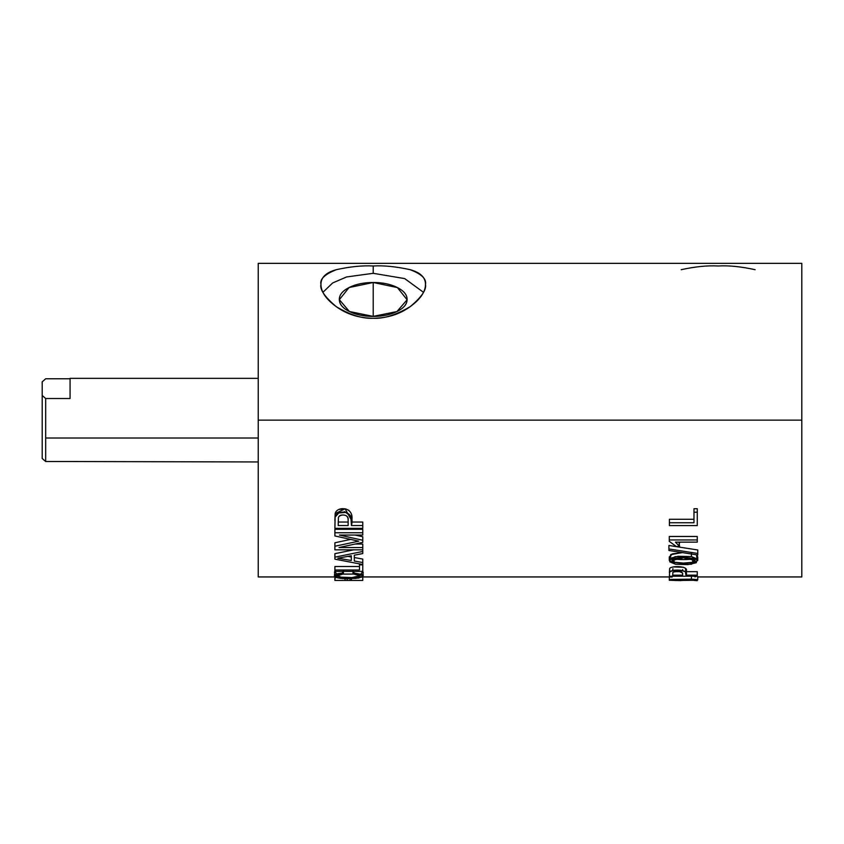 <?xml version="1.0" encoding="UTF-8"?>
<svg xmlns="http://www.w3.org/2000/svg" width="844" height="844" viewBox="0 0 844 844"><rect width="100%" height="100%" fill="white"/><g stroke="black" fill="none" stroke-linecap="round" stroke-linejoin="round"><path stroke-width="1.27" d="M43.761 459.938L42.2 458.471L42.2 381.815L45.681 378.766L42.2 381.815L42.2 395.467L45.681 398.526L70.073 398.526L70.073 378.766L45.681 378.766L70.073 378.766L70.073 398.526L45.681 398.526L45.681 438.015L258.232 438.015L45.681 438.015L45.681 398.526L42.2 395.467L42.2 458.471L45.681 461.52L45.681 438.015L45.681 461.52L70.073 461.52L45.681 461.52M70.073 461.52L258.232 461.953M350.081 580.44L350.081 578.71L350.081 580.44L362.762 580.44L362.762 576.958L362.762 580.44L351.473 580.44L351.473 578.678L351.473 580.44L334.91 580.44M351.431 525.527L362.762 525.527L362.762 522.046L362.762 528.344L362.762 525.527L351.431 525.527C355.672 509.765 336.777 509.259 335.152 517.098L334.889 528.344L335.152 517.098L338.708 512.952L345.787 512.445L350.851 516.37L351.431 525.527L351.431 522.046L362.762 522.046M339.035 547.534L362.762 542.375L339.035 547.534L362.762 547.534L362.762 549.824L334.889 549.824L334.889 542.776L334.889 546.258L358.753 541.173L334.889 546.258L334.889 549.824L362.762 549.824L362.762 544.053L362.762 547.534L339.035 547.534M669.587 580.134L680.908 580.609L669.281 580.261M335.374 576.958L334.889 579.891L334.889 576.399M692.65 558.812L692.65 562.304C690.561 563.307 676.593 563.349 674.103 562.22L672.109 560.437L683.45 557.768L694.928 560.416L692.65 562.304L692.65 558.812C690.561 559.825 676.593 559.867 674.103 558.739L683.534 559.583L692.671 558.812C690.561 559.825 676.593 559.867 674.103 558.739L674.103 562.22L683.534 563.064L692.65 562.304C695.139 561.471 695.699 560.49 694.359 559.382C693.051 558.306 689.432 557.768 683.513 557.768C677.605 557.768 673.997 558.306 672.689 559.382C671.328 560.5 671.803 561.45 674.103 562.22L674.103 558.739M675.559 580.524L697.745 579.839L691.447 579.153L691.447 575.671L691.447 579.153L669.281 579.839L675.559 580.524L669.756 580.092L670.663 579.438L691.447 579.153L697.292 579.596L696.258 580.25L675.559 580.524M697.745 579.839L697.745 576.484M669.419 572.738L669.661 568.487L669.397 572.738M685.36 568.212L685.94 571.673L697.271 571.673L697.271 576.22L669.397 576.22L669.661 571.968L673.206 570.407L680.296 570.206L685.36 571.694L685.94 575.165L697.271 575.165L697.271 576.22L669.397 576.22L669.281 579.839M669.397 522.752L669.397 525.58L669.397 522.752L693.979 522.752L693.979 512.213L697.271 512.213L697.271 525.58L669.397 525.58L697.271 525.58L697.271 508.721L697.271 512.213L693.979 512.213L693.979 522.752L669.397 522.752L669.397 519.271L693.979 519.271L669.397 519.271L669.397 522.752M423.435 292.277L404.698 278.594L373.217 273.308L373.217 265.987C383.703 265.354 396.015 266.588 410.152 269.69C421.494 274.005 426.6 278.889 425.481 284.365C426.579 289.83 421.483 297.257 410.184 306.657C396.026 315.023 383.703 318.884 373.217 318.251C359.154 318.177 346.842 314.306 336.26 306.657C326.058 299.23 320.952 291.802 320.952 284.354C320.952 277.391 326.058 272.496 336.26 269.7L336.313 269.69M410.11 269.679L410.152 269.69C420.375 272.496 425.492 277.381 425.481 284.365L425.481 284.365C425.481 291.802 420.375 299.23 410.184 306.657C399.602 314.306 387.28 318.177 373.217 318.251C362.445 318.842 350.133 314.981 336.26 306.657C324.761 296.94 319.654 289.503 320.952 284.354L320.952 284.354C319.654 279.206 324.761 274.321 336.26 269.7C350.133 266.63 362.445 265.396 373.217 265.987L373.217 273.308L346.589 276.959L332.652 282.962L322.967 292.256M801.8 420.143L258.232 420.143L258.232 576.948L258.232 263.349L258.232 420.143L801.8 420.143L801.8 263.349L801.8 576.948L801.8 263.349L258.232 263.349L258.232 576.948L335.353 576.948M338.18 522.046L348.15 522.046M338.18 525.527L348.15 525.527L348.15 520.041C348.15 517.119 346.852 515.473 344.278 515.104C341.113 514.65 339.161 515.441 338.423 517.477C339.731 513.912 349.089 513.817 348.15 520.041L348.15 525.527L338.18 525.527L338.423 517.477L338.18 525.527M350.587 539.411L334.889 542.776M363.247 572.707L362.762 571.356M334.889 571.261L334.414 572.306M343.297 574.152L355.377 574.057L342.326 574.068M334.889 553.675L353.741 549.824L334.889 553.675L334.889 559.15L334.889 557.167L362.762 551.459L362.762 547.978L362.762 553.558L362.762 551.459L334.889 557.167L334.889 553.675L353.741 549.824M354.322 555.183L354.322 561.017L354.322 555.183L362.762 553.558L354.322 555.183L354.322 557.525L362.762 559.066L362.762 562.547L354.322 561.017L362.762 562.547L362.762 559.066L354.322 557.525L362.762 559.066M334.889 566.514L334.889 571.377L334.889 569.995L359.481 569.995L359.481 564.879L362.762 564.879L362.762 571.377L334.889 571.377L362.762 571.377L362.762 561.397L362.762 564.879L359.481 564.879L359.481 569.995L334.889 569.995L334.889 566.514L359.481 566.514M679.578 542.987L679.019 542.133L679.578 546.469L675.464 542.133L697.271 542.133L697.271 536.478L669.281 536.478L697.271 536.478L697.271 539.96L669.281 539.96L697.271 539.96L697.271 542.133L675.464 542.133L679.578 546.469L679.019 542.133M673.702 571.673L681.414 571.673M682.648 573.087C680.528 570.913 677.289 570.586 672.932 572.116L672.679 575.165L682.648 575.165L682.648 573.087L682.648 575.165L682.648 573.087L678.787 571.219L672.932 572.116L672.679 575.165L682.648 575.165M693.979 508.721L697.271 508.721L693.979 508.721L693.979 512.213L693.979 508.721L697.271 508.721M669.281 536.478L669.281 541.363L676.276 546.469L679.578 546.469L676.276 546.469L669.281 541.363L669.281 536.478L697.271 536.478M668.912 545.477L668.912 550.488L697.745 554.993L697.745 553.453L668.912 548.959L668.912 545.477L697.745 549.971L697.745 553.453L697.745 549.971L668.912 545.477L697.745 549.971M334.889 532.764L334.889 535.951L334.889 532.764L362.762 532.764L362.762 535.054L339.436 535.054L362.762 540.244L362.762 542.375L362.762 540.244L339.436 535.054L362.762 535.054L362.762 529.283L362.762 532.764L334.889 532.764L334.889 529.283L362.762 529.283L334.889 529.283L334.889 532.764M343.392 571.377L343.392 573.973L342.537 573.139L334.414 575.682L347.591 578.71L358.816 578.013L363.247 575.692L353.921 573.034L352.992 573.878L360.082 575.766L350.861 577.813L341.841 577.496L337.568 575.692L343.392 573.973L343.392 570.491M352.992 571.377L352.992 573.878C357.434 574.099 359.797 574.68 360.061 575.608C360.367 576.652 358.362 577.338 354.047 577.655L339.71 577.106L337.716 575.302L343.392 573.973L342.537 573.139C336.577 573.54 333.886 574.49 334.477 575.998C335.068 577.539 338.792 578.425 345.629 578.668L355.693 578.414L362.276 576.99L362.308 574.553L353.921 573.034L352.992 573.878L352.992 570.396M682.648 569.605L682.648 570.544L682.648 569.605M344.996 580.44L344.996 578.636L344.996 580.44M355.029 544.053L362.762 544.053M687.871 564.615L675.559 564.256L669.756 561.83L670.663 558.179L678.08 556.28L691.447 556.576L697.292 559.034L696.258 562.748L687.871 564.615M349.247 311.425C355.862 314.738 363.859 316.394 373.217 316.394C382.575 316.394 390.572 314.738 397.186 311.425C403.801 308.113 407.114 304.125 407.114 299.441C407.114 294.767 403.801 290.769 397.186 287.456C390.572 284.143 382.585 282.497 373.217 282.497C363.859 282.497 355.873 284.143 349.247 287.456C342.632 290.769 339.32 294.756 339.32 299.441C339.32 304.125 342.632 308.113 349.247 311.425M334.889 520.315L335.152 513.606L334.889 520.315M338.708 509.459L345.787 508.953L348.973 510.367M346.821 512.741L344.278 511.622M358.753 541.173L334.889 535.951L358.753 541.173M675.559 564.256L691.394 564.256L697.745 560.416L691.447 556.576L691.447 553.094L691.447 556.576L675.084 556.681L669.281 560.416L675.559 564.256M697.745 560.416L697.745 556.934L696.522 554.793L697.745 557.662M755.127 269.7C740.979 266.588 728.657 265.354 718.17 265.987C707.399 265.396 695.076 266.63 681.203 269.7M693.979 580.429L697.271 580.651L693.979 580.429M342.537 573.139L342.537 571.377L342.537 573.139M670.03 558.675L671.233 554.36L682.585 552.62L672.594 553.801L669.281 556.934L669.281 560.416M362.762 564.509L362.762 562.547L362.762 564.509L334.889 559.15L362.762 564.509M673.206 566.915L683.482 567.263M685.94 575.165L685.94 571.673L697.271 571.673L685.94 571.673C690.17 565.712 671.275 565.522 669.661 568.487L669.661 571.968C671.275 569.004 690.17 569.194 685.94 575.165L697.271 575.165L697.271 571.673M373.217 316.394L349.416 311.51L339.33 299.683L349.078 287.54L373.217 282.497L373.217 316.394L373.217 282.497L397.429 287.582L407.103 299.778L396.944 311.541L373.217 316.394M362.762 528.344L334.889 528.344L362.762 528.344M697.271 580.102L697.271 580.651L697.271 580.102M351.315 560.479L351.315 555.753L337.822 558.201L351.315 560.479L337.822 558.201L351.315 555.753L351.315 560.479M347.19 580.44L347.19 578.71L347.19 580.44M336.651 573.962L334.889 571.346L334.414 575.682M363.247 575.692L362.762 571.377L361 574.036M353.921 573.034L353.921 571.377L353.921 573.034M351.431 522.046C355.672 506.273 336.777 505.767 335.152 513.606L334.889 528.344M683.534 580.313L692.65 580.176C695.139 580.028 695.699 579.849 694.359 579.659L672.689 579.649C671.328 579.849 671.803 580.018 674.103 580.166L683.534 580.313M672.679 570.502L672.932 568.634M674.103 580.166L674.103 579.533L674.103 580.166C668.902 579.754 672.035 579.49 683.524 579.364C695.129 579.49 698.167 579.754 692.65 580.176L672.109 579.765M694.928 579.765L692.65 580.176L692.65 579.511L692.65 580.176M359.481 563.876L359.481 564.879L359.481 563.876M351.315 556.998L348.013 556.375L351.315 556.998L351.315 555.753M669.397 519.271L693.979 519.271M355.092 535.054L362.762 536.752L362.762 540.244L362.762 536.752L355.092 535.054L362.762 536.752M347.264 580.44L338.17 580.44M334.889 529.283L362.762 529.283M669.756 558.348L670.663 554.698L682.247 552.567M697.745 554.993L668.912 550.488L668.912 548.959L697.745 553.453L697.745 554.993M672.109 577.085L669.883 576.948M351.431 520.073L345.101 508.816L335.152 513.606M696.986 558.675L696.522 554.793M685.94 571.673C690.17 565.712 671.275 565.522 669.661 568.487M694.928 576.885L697.271 576.104M669.397 576.22L672.109 576.885M70.073 378.334L258.232 378.334M362.361 576.948L669.281 576.948M697.745 576.948L801.8 576.948"/></g></svg>
